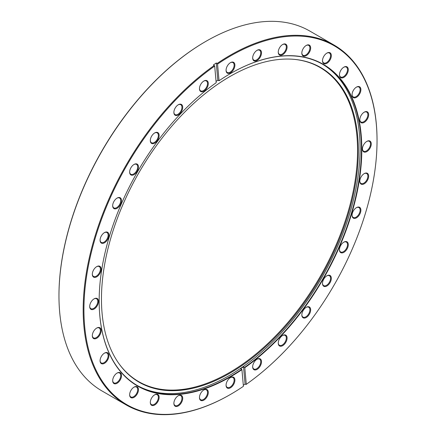 <?xml version="1.0" encoding="UTF-8"?>
<svg xmlns="http://www.w3.org/2000/svg" width="436" height="436" viewBox="0 0 436 436"><rect width="100%" height="100%" fill="white"/><g stroke="black" fill="none" stroke-linecap="round" stroke-linejoin="round"><path stroke-width="0.65" d="M216.065 81.434A185.453 107.071 120 0 1 217.815 80.229L219.046 80.742A185.725 107.229 -60 0 1 230.481 73.564A185.725 107.229 -60 0 1 230.486 73.564L230.486 73.564A185.725 107.229 -60 0 1 361.618 141.226A185.725 107.229 -60 0 1 244.792 367.69L244.58 367.374A185.453 107.071 120 0 0 354.005 203.901A185.453 107.071 120 0 0 323.022 64.49A185.453 107.071 120 0 0 230.388 73.619M244.58 367.374L243.522 366.763A185.453 107.071 120 0 1 240.656 368.742L241.92 369.673L243.413 386.307A207.253 119.66 120 0 1 230.486 394.427L230.104 394.651A207.798 119.971 -60 0 1 230.099 394.651A207.798 119.971 -60 0 1 126.206 404.94A207.798 119.971 -60 0 1 91.516 248.624A207.798 119.971 -60 0 1 214.267 65.449L213.4 64.953A207.798 119.971 120 0 1 216.267 62.969L217.133 63.471A207.798 119.971 -60 0 1 230.099 55.323A207.798 119.971 -60 0 1 333.998 45.028A207.798 119.971 -60 0 1 377.036 140.152L377.036 140.599A207.253 119.66 120 0 0 217.553 64.114L217.133 63.471M99.157 300.916A185.453 107.071 120 0 0 137.563 385.707A185.453 107.071 120 0 0 230.295 376.519A185.453 107.071 120 0 0 241.713 369.352M58.964 295.848L58.964 295.401A207.253 119.66 -60 0 1 205.514 41.573L205.896 41.349A207.798 119.971 120 0 0 205.896 41.349A207.798 119.971 120 0 0 58.964 295.848A207.798 119.971 120 0 0 102.002 390.972L126.206 404.94M257.087 359.188L257.087 359.188A6.246 3.608 -60 0 1 261.507 361.738A6.246 3.608 -60 0 1 257.087 369.39A6.246 3.608 -60 0 1 252.673 366.84A6.246 3.608 -60 0 1 257.087 359.188L257.087 359.188M252.678 366.611A5.706 3.292 120 0 0 253.85 369.009A5.706 3.292 120 0 0 256.706 368.725A5.706 3.292 120 0 0 260.434 363.7A5.706 3.292 120 0 0 259.556 359.128A5.706 3.292 120 0 0 256.891 359.308M282.67 335.458L282.67 335.458A6.246 3.608 -60 0 1 287.09 338.009A6.246 3.608 -60 0 1 282.67 345.661A6.246 3.608 -60 0 1 278.255 343.11A6.246 3.608 -60 0 1 282.67 335.458L282.67 335.458M278.255 342.881A5.706 3.292 120 0 0 279.432 345.279A5.706 3.292 120 0 0 282.288 344.996A5.706 3.292 120 0 0 286.016 339.966A5.706 3.292 120 0 0 285.139 335.398A5.706 3.292 120 0 0 282.474 335.578M306.246 307.293L306.246 307.293A6.246 3.608 -60 0 1 310.666 309.843A6.246 3.608 -60 0 1 306.246 317.495A6.246 3.608 -60 0 1 301.832 314.945A6.246 3.608 -60 0 1 306.246 307.293L306.246 307.293M301.832 314.716A5.706 3.292 120 0 0 303.009 317.114A5.706 3.292 120 0 0 305.865 316.83A5.706 3.292 120 0 0 309.587 311.805A5.706 3.292 120 0 0 308.715 307.233A5.706 3.292 120 0 0 306.05 307.413M326.913 275.781L326.913 275.781A6.246 3.608 -60 0 1 331.333 278.332A6.246 3.608 -60 0 1 326.913 285.983A6.246 3.608 -60 0 1 322.493 283.433A6.246 3.608 -60 0 1 326.913 275.781L326.913 275.781M322.498 283.204A5.706 3.292 120 0 0 323.675 285.602A5.706 3.292 120 0 0 326.526 285.318A5.706 3.292 120 0 0 330.254 280.293A5.706 3.292 120 0 0 329.382 275.721A5.706 3.292 120 0 0 326.717 275.901M343.873 242.127L343.873 242.127A6.246 3.608 -60 0 1 348.288 244.678A6.246 3.608 -60 0 1 343.873 252.33A6.246 3.608 -60 0 1 339.453 249.779A6.246 3.608 -60 0 1 343.873 242.127L343.873 242.127M339.459 249.55A5.706 3.292 120 0 0 340.636 251.948A5.706 3.292 120 0 0 343.486 251.665A5.706 3.292 120 0 0 347.214 246.64A5.706 3.292 120 0 0 346.342 242.067A5.706 3.292 120 0 0 343.677 242.247M356.474 207.629L356.474 207.629A6.246 3.608 -60 0 1 360.894 210.179A6.246 3.608 -60 0 1 356.474 217.831A6.246 3.608 -60 0 1 352.054 215.28A6.246 3.608 -60 0 1 356.474 207.629L356.474 207.629M352.059 215.052A5.706 3.292 120 0 0 353.236 217.45A5.706 3.292 120 0 0 356.092 217.166A5.706 3.292 120 0 0 359.814 212.136A5.706 3.292 120 0 0 358.942 207.569A5.706 3.292 120 0 0 356.277 207.749M364.234 173.61L364.234 173.61A6.246 3.608 -60 0 1 368.654 176.16A6.246 3.608 -60 0 1 364.234 183.812A6.246 3.608 -60 0 1 359.814 181.262A6.246 3.608 -60 0 1 364.234 173.61L364.234 173.61M359.82 181.027A5.706 3.292 120 0 0 360.997 183.425A5.706 3.292 120 0 0 363.847 183.142A5.706 3.292 120 0 0 367.575 178.117A5.706 3.292 120 0 0 366.703 173.544A5.706 3.292 120 0 0 364.038 173.724M366.856 141.373L366.856 141.373A6.246 3.608 -60 0 1 371.27 143.924A6.246 3.608 -60 0 1 366.856 151.575A6.246 3.608 -60 0 1 362.436 149.025A6.246 3.608 -60 0 1 366.856 141.373L366.856 141.373M362.441 148.796A5.706 3.292 120 0 0 363.619 151.194A5.706 3.292 120 0 0 366.469 150.91A5.706 3.292 120 0 0 370.197 145.886A5.706 3.292 120 0 0 369.325 141.313A5.706 3.292 120 0 0 366.66 141.493M364.234 112.166L364.234 112.166A6.246 3.608 -60 0 1 368.654 114.717A6.246 3.608 -60 0 1 364.234 122.369A6.246 3.608 -60 0 1 359.814 119.818A6.246 3.608 -60 0 1 364.234 112.166L364.234 112.166M359.82 119.589A5.706 3.292 120 0 0 360.997 121.987A5.706 3.292 120 0 0 363.847 121.704A5.706 3.292 120 0 0 367.575 116.679A5.706 3.292 120 0 0 366.703 112.106A5.706 3.292 120 0 0 364.038 112.286M356.474 87.107L356.474 87.107A6.246 3.608 -60 0 1 360.894 89.658A6.246 3.608 -60 0 1 356.474 97.31A6.246 3.608 -60 0 1 352.054 94.759A6.246 3.608 -60 0 1 356.474 87.107L356.474 87.107M352.059 94.53A5.706 3.292 120 0 0 353.236 96.928A5.706 3.292 120 0 0 356.092 96.645A5.706 3.292 120 0 0 359.814 91.62A5.706 3.292 120 0 0 358.942 87.047A5.706 3.292 120 0 0 356.277 87.227M343.873 67.16L343.873 67.16A6.246 3.608 -60 0 1 348.288 69.711A6.246 3.608 -60 0 1 343.873 77.363A6.246 3.608 -60 0 1 339.453 74.812A6.246 3.608 -60 0 1 343.873 67.16L343.873 67.16M339.459 74.583A5.706 3.292 120 0 0 340.636 76.976A5.706 3.292 120 0 0 343.486 76.698A5.706 3.292 120 0 0 347.214 71.668A5.706 3.292 120 0 0 346.342 67.1A5.706 3.292 120 0 0 343.677 67.28M326.913 53.088L326.913 53.088A6.246 3.608 -60 0 1 331.333 55.639A6.246 3.608 -60 0 1 326.913 63.291A6.246 3.608 -60 0 1 322.493 60.74A6.246 3.608 -60 0 1 326.913 53.088L326.913 53.088M322.498 60.511A5.706 3.292 120 0 0 323.675 62.909A5.706 3.292 120 0 0 326.526 62.626A5.706 3.292 120 0 0 330.254 57.601A5.706 3.292 120 0 0 329.382 53.029A5.706 3.292 120 0 0 326.717 53.208M306.246 45.437L306.246 45.437A6.246 3.608 -60 0 1 310.666 47.987A6.246 3.608 -60 0 1 306.246 55.639A6.246 3.608 -60 0 1 301.832 53.088A6.246 3.608 -60 0 1 306.246 45.437L306.246 45.437M301.832 52.86A5.706 3.292 120 0 0 303.009 55.258A5.706 3.292 120 0 0 305.865 54.974A5.706 3.292 120 0 0 309.587 49.944A5.706 3.292 120 0 0 308.715 45.377A5.706 3.292 120 0 0 306.05 45.557M282.67 44.499L282.67 44.499A6.246 3.608 -60 0 1 287.09 47.044A6.246 3.608 -60 0 1 282.67 54.696A6.246 3.608 -60 0 1 278.255 52.146A6.246 3.608 -60 0 1 282.67 44.499L282.67 44.499M278.255 51.917A5.706 3.292 120 0 0 279.432 54.315A5.706 3.292 120 0 0 282.288 54.031A5.706 3.292 120 0 0 286.016 49.006A5.706 3.292 120 0 0 285.139 44.434A5.706 3.292 120 0 0 282.474 44.614M257.087 50.303L257.087 50.303A6.246 3.608 -60 0 1 261.507 52.854A6.246 3.608 -60 0 1 257.087 60.506A6.246 3.608 -60 0 1 252.673 57.955A6.246 3.608 -60 0 1 257.087 50.303L257.087 50.303M252.678 57.726A5.706 3.292 120 0 0 253.85 60.124A5.706 3.292 120 0 0 256.706 59.841A5.706 3.292 120 0 0 260.434 54.816A5.706 3.292 120 0 0 259.556 50.244A5.706 3.292 120 0 0 256.891 50.423M230.486 62.642L230.486 62.642A6.246 3.608 -60 0 1 234.9 65.193A6.246 3.608 -60 0 1 230.486 72.839A6.246 3.608 -60 0 1 226.066 70.289A6.246 3.608 -60 0 1 230.486 62.642L230.486 62.642M226.071 70.06A5.706 3.292 120 0 0 227.249 72.458A5.706 3.292 120 0 0 230.099 72.174A5.706 3.292 120 0 0 233.827 67.149A5.706 3.292 120 0 0 232.955 62.577A5.706 3.292 120 0 0 230.29 62.757M203.879 81.025L203.879 81.025A6.246 3.608 -60 0 1 208.299 83.576A6.246 3.608 -60 0 1 203.879 91.228A6.246 3.608 -60 0 1 199.465 88.677A6.246 3.608 -60 0 1 203.879 81.025L203.879 81.025M199.465 88.448A5.706 3.292 120 0 0 200.642 90.846A5.706 3.292 120 0 0 203.498 90.563A5.706 3.292 120 0 0 207.22 85.538A5.706 3.292 120 0 0 206.348 80.965A5.706 3.292 120 0 0 203.683 81.145M178.297 104.754L178.297 104.754A6.246 3.608 -60 0 1 182.717 107.305A6.246 3.608 -60 0 1 178.297 114.957A6.246 3.608 -60 0 1 173.882 112.406A6.246 3.608 -60 0 1 178.297 104.754L178.297 104.754M173.882 112.177A5.706 3.292 120 0 0 175.059 114.575A5.706 3.292 120 0 0 177.915 114.292A5.706 3.292 120 0 0 181.643 109.267A5.706 3.292 120 0 0 180.766 104.695A5.706 3.292 120 0 0 178.101 104.874M154.72 132.92L154.72 132.92A6.246 3.608 -60 0 1 159.14 135.471A6.246 3.608 -60 0 1 154.72 143.122A6.246 3.608 -60 0 1 150.306 140.572A6.246 3.608 -60 0 1 154.72 132.92L154.72 132.92M150.306 140.343A5.706 3.292 120 0 0 151.483 142.741A5.706 3.292 120 0 0 154.339 142.458A5.706 3.292 120 0 0 158.066 137.427A5.706 3.292 120 0 0 157.189 132.86A5.706 3.292 120 0 0 154.524 133.04M134.054 164.432L134.059 164.432A6.246 3.608 -60 0 1 138.474 166.983A6.246 3.608 -60 0 1 134.059 174.634A6.246 3.608 -60 0 1 129.639 172.084A6.246 3.608 -60 0 1 134.059 164.432L134.059 164.432M129.645 171.855A5.706 3.292 120 0 0 130.822 174.253A5.706 3.292 120 0 0 133.672 173.969A5.706 3.292 120 0 0 137.4 168.945A5.706 3.292 120 0 0 136.523 164.372A5.706 3.292 120 0 0 133.857 164.552M117.099 198.086L117.099 198.086A6.246 3.608 -60 0 1 121.513 200.636A6.246 3.608 -60 0 1 117.099 208.288A6.246 3.608 -60 0 1 112.679 205.738A6.246 3.608 -60 0 1 117.099 198.086L117.099 198.086M112.684 205.509A5.706 3.292 120 0 0 113.861 207.907A5.706 3.292 120 0 0 116.712 207.623A5.706 3.292 120 0 0 120.44 202.598A5.706 3.292 120 0 0 119.568 198.026A5.706 3.292 120 0 0 116.903 198.206M104.493 232.584L104.493 232.584A6.246 3.608 -60 0 1 108.913 235.135A6.246 3.608 -60 0 1 104.493 242.787A6.246 3.608 -60 0 1 100.078 240.236A6.246 3.608 -60 0 1 104.493 232.584L104.493 232.584M100.084 240.007A5.706 3.292 120 0 0 101.261 242.405A5.706 3.292 120 0 0 104.111 242.122A5.706 3.292 120 0 0 107.839 237.097A5.706 3.292 120 0 0 106.962 232.524A5.706 3.292 120 0 0 104.297 232.704M96.738 266.609L96.738 266.609A6.246 3.608 -60 0 1 101.152 269.159A6.246 3.608 -60 0 1 96.738 276.811A6.246 3.608 -60 0 1 92.318 274.26A6.246 3.608 -60 0 1 96.738 266.609L96.738 266.609M92.323 274.026A5.706 3.292 120 0 0 93.5 276.424A5.706 3.292 120 0 0 96.351 276.141A5.706 3.292 120 0 0 100.078 271.116A5.706 3.292 120 0 0 99.201 266.543A5.706 3.292 120 0 0 96.536 266.723M94.116 298.84L94.116 298.84A6.246 3.608 -60 0 1 98.531 301.39A6.246 3.608 -60 0 1 94.116 309.042A6.246 3.608 -60 0 1 89.696 306.492A6.246 3.608 -60 0 1 94.116 298.84L94.116 298.84M89.702 306.263A5.706 3.292 120 0 0 90.879 308.661A5.706 3.292 120 0 0 93.729 308.377A5.706 3.292 120 0 0 97.457 303.347A5.706 3.292 120 0 0 96.585 298.78A5.706 3.292 120 0 0 93.92 298.96M96.738 328.046L96.738 328.046A6.246 3.608 -60 0 1 101.152 330.597A6.246 3.608 -60 0 1 96.738 338.249A6.246 3.608 -60 0 1 92.318 335.698A6.246 3.608 -60 0 1 96.738 328.046L96.738 328.046M92.323 335.469A5.706 3.292 120 0 0 93.5 337.867A5.706 3.292 120 0 0 96.351 337.584A5.706 3.292 120 0 0 100.078 332.559A5.706 3.292 120 0 0 99.201 327.986A5.706 3.292 120 0 0 96.536 328.166M104.493 353.106L104.493 353.106A6.246 3.608 -60 0 1 108.913 355.656A6.246 3.608 -60 0 1 104.493 363.308A6.246 3.608 -60 0 1 100.078 360.757A6.246 3.608 -60 0 1 104.493 353.106L104.493 353.106M100.084 360.528A5.706 3.292 120 0 0 101.261 362.926A5.706 3.292 120 0 0 104.111 362.643A5.706 3.292 120 0 0 107.839 357.618A5.706 3.292 120 0 0 106.962 353.046A5.706 3.292 120 0 0 104.297 353.225M117.099 373.053L117.099 373.053A6.246 3.608 -60 0 1 121.513 375.603A6.246 3.608 -60 0 1 117.099 383.255A6.246 3.608 -60 0 1 112.679 380.704A6.246 3.608 -60 0 1 117.099 373.053L117.099 373.053M112.684 380.475A5.706 3.292 120 0 0 113.861 382.873A5.706 3.292 120 0 0 116.712 382.59A5.706 3.292 120 0 0 120.44 377.565A5.706 3.292 120 0 0 119.568 372.993A5.706 3.292 120 0 0 116.903 373.172M134.054 387.124L134.059 387.124A6.246 3.608 -60 0 1 138.474 389.675A6.246 3.608 -60 0 1 134.059 397.327A6.246 3.608 -60 0 1 129.639 394.776A6.246 3.608 -60 0 1 134.059 387.124L134.059 387.124M129.645 394.547A5.706 3.292 120 0 0 130.822 396.945A5.706 3.292 120 0 0 133.672 396.662A5.706 3.292 120 0 0 137.4 391.637A5.706 3.292 120 0 0 136.523 387.064A5.706 3.292 120 0 0 133.857 387.244M154.72 394.776L154.72 394.776A6.246 3.608 -60 0 1 159.14 397.327A6.246 3.608 -60 0 1 154.72 404.979A6.246 3.608 -60 0 1 150.306 402.428A6.246 3.608 -60 0 1 154.72 394.776L154.72 394.776M150.306 402.199A5.706 3.292 120 0 0 151.483 404.597A5.706 3.292 120 0 0 154.339 404.314A5.706 3.292 120 0 0 158.066 399.289A5.706 3.292 120 0 0 157.189 394.716A5.706 3.292 120 0 0 154.524 394.896M178.297 395.719L178.297 395.719A6.246 3.608 -60 0 1 182.717 398.27A6.246 3.608 -60 0 1 178.297 405.921A6.246 3.608 -60 0 1 173.882 403.371A6.246 3.608 -60 0 1 178.297 395.719L178.297 395.719M173.882 403.142A5.706 3.292 120 0 0 175.059 405.535A5.706 3.292 120 0 0 177.915 405.257A5.706 3.292 120 0 0 181.643 400.226A5.706 3.292 120 0 0 180.766 395.659A5.706 3.292 120 0 0 178.101 395.834M203.879 389.909L203.879 389.909A6.246 3.608 -60 0 1 208.299 392.46A6.246 3.608 -60 0 1 203.879 400.112A6.246 3.608 -60 0 1 199.465 397.561A6.246 3.608 -60 0 1 203.879 389.909L203.879 389.909M199.465 397.332A5.706 3.292 120 0 0 200.642 399.73A5.706 3.292 120 0 0 203.498 399.447A5.706 3.292 120 0 0 207.22 394.417A5.706 3.292 120 0 0 206.348 389.849A5.706 3.292 120 0 0 203.683 390.029M230.486 377.576L230.486 377.576A6.246 3.608 -60 0 1 234.9 380.127A6.246 3.608 -60 0 1 230.486 387.778A6.246 3.608 -60 0 1 226.066 385.228A6.246 3.608 -60 0 1 230.486 377.576L230.486 377.576M226.071 384.999A5.706 3.292 120 0 0 227.249 387.391A5.706 3.292 120 0 0 230.099 387.113A5.706 3.292 120 0 0 233.827 382.083A5.706 3.292 120 0 0 232.955 377.511A5.706 3.292 120 0 0 230.29 377.69M219.046 80.742L217.553 64.114M243.321 385.239A207.798 119.971 120 0 0 245.07 384.023L245.937 384.519L246.28 384.323L244.792 367.69M246.28 384.323A207.253 119.66 120 0 0 377.036 140.599M333.998 45.028L309.794 31.06A207.798 119.971 120 0 0 205.901 41.349L205.514 41.573M241.92 369.673A185.725 107.229 -60 0 1 99.157 301.031A185.725 107.229 -60 0 1 216.18 82.726L214.686 66.092A207.253 119.66 120 0 0 84.148 318.83A207.253 119.66 120 0 0 230.486 394.427L230.104 394.651M214.267 65.449L214.686 66.092M245.07 384.023L243.522 366.763M217.815 80.229L216.267 62.969M229.908 373.194A181.654 104.874 120 0 0 353.956 191.753A181.654 104.874 120 0 0 294.3 59.361A181.654 104.874 120 0 0 229.908 76.556A181.654 104.874 120 0 0 118.619 215.062A181.654 104.874 120 0 0 118.766 363.395A181.654 104.874 120 0 0 229.908 373.194M118.57 363.117A181.354 104.705 120 0 0 229.331 372.617A181.354 104.705 120 0 0 353.122 191.726A181.354 104.705 120 0 0 293.957 59.334M136.888 385.31A185.453 107.071 120 0 0 228.927 375.734A185.453 107.071 120 0 0 349.901 212.931A185.453 107.071 120 0 0 322.335 64.097"/></g></svg>
